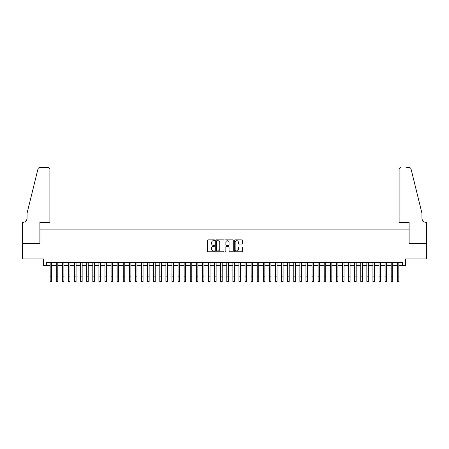 <?xml version="1.0" encoding="UTF-8"?>
<svg xmlns="http://www.w3.org/2000/svg" width="449" height="449" viewBox="0 0 449 449"><rect width="100%" height="100%" fill="white"/><g stroke="black" fill="none" stroke-linecap="round" stroke-linejoin="round"><path stroke-width="0.67" d="M214.757 240.271A0.421 0.421 0 0 0 214.341 239.85L207.988 239.85A0.595 0.595 0 0 0 207.387 240.451L207.387 251.21A0.595 0.595 0 0 0 207.988 251.805L214.341 251.805A0.421 0.421 0 0 0 214.757 251.389A0.421 0.421 0 0 0 214.341 250.969L213.516 250.969A1.914 1.914 0 0 1 211.602 249.055L211.602 248.162A1.914 1.914 0 0 1 213.516 246.248L214.341 246.248A0.421 0.421 0 0 0 214.757 245.828A0.421 0.421 0 0 0 214.341 245.412L213.516 245.412A1.914 1.914 0 0 1 211.602 243.498L211.602 242.6A1.914 1.914 0 0 1 213.516 240.686L214.341 240.686A0.421 0.421 0 0 0 214.757 240.271M241.966 244.065A0.595 0.595 0 0 0 242.567 243.47L242.567 240.451A0.595 0.595 0 0 0 241.966 239.85L234.917 239.85A0.595 0.595 0 0 0 234.316 240.451L234.316 251.21A0.595 0.595 0 0 0 234.917 251.805L241.966 251.805A0.595 0.595 0 0 0 242.567 251.21L242.567 247.562A0.595 0.595 0 0 0 241.966 246.967L238.952 246.967A0.595 0.595 0 0 0 238.352 247.562L238.352 249.369A1.6 1.6 0 0 1 236.752 250.969A1.6 1.6 0 0 1 235.153 249.369L235.153 242.286A1.6 1.6 0 0 1 236.752 240.686A1.6 1.6 0 0 1 238.352 242.286L238.352 243.47A0.595 0.595 0 0 0 238.952 244.065L241.966 244.065M46.382 265.617L46.382 262.575L402.618 262.575L402.618 265.617L405.66 265.617L405.66 258.921L426.522 258.921L426.522 243.695L409.011 243.695L409.011 229.08L39.989 229.08L39.989 243.695L22.478 243.695L22.478 258.921L43.34 258.921L43.34 265.617L50.187 265.617M223.978 240.451A0.595 0.595 0 0 0 223.377 239.85L216.328 239.85A0.595 0.595 0 0 0 215.728 240.451L215.728 251.21A0.595 0.595 0 0 0 216.328 251.805L223.377 251.805A0.595 0.595 0 0 0 223.978 251.21L223.978 240.451M225.623 239.85L232.672 239.85A0.595 0.595 0 0 1 233.272 240.451L233.272 251.21A0.595 0.595 0 0 1 232.672 251.805L229.658 251.805A0.595 0.595 0 0 1 229.057 251.21L229.057 246.843A0.595 0.595 0 0 0 228.462 246.248L226.459 246.248A0.595 0.595 0 0 0 225.858 246.843L225.858 251.389A0.421 0.421 0 0 1 225.443 251.805A0.421 0.421 0 0 1 225.022 251.389L225.022 240.451A0.595 0.595 0 0 1 225.623 239.85M51.708 265.617L56.277 265.617M57.798 265.617L62.366 265.617M63.887 265.617L68.456 265.617M69.977 265.617L74.545 265.617M76.066 265.617L80.635 265.617M82.156 265.617L86.724 265.617M88.245 265.617L92.814 265.617M94.335 265.617L98.903 265.617M100.424 265.617L104.993 265.617M106.514 265.617L111.083 265.617M112.604 265.617L117.172 265.617M118.693 265.617L123.262 265.617M124.783 265.617L129.351 265.617M130.872 265.617L135.441 265.617M136.962 265.617L141.53 265.617M143.051 265.617L147.62 265.617M149.141 265.617L153.71 265.617M155.231 265.617L159.799 265.617M161.32 265.617L165.889 265.617M167.41 265.617L171.978 265.617M173.499 265.617L178.068 265.617M179.589 265.617L184.157 265.617M185.678 265.617L190.247 265.617M191.768 265.617L196.336 265.617M197.857 265.617L202.426 265.617M203.947 265.617L208.516 265.617M210.037 265.617L214.605 265.617M216.126 265.617L220.695 265.617M222.216 265.617L226.784 265.617M228.305 265.617L232.874 265.617M234.395 265.617L238.963 265.617M240.484 265.617L245.053 265.617M246.574 265.617L251.143 265.617M252.664 265.617L257.232 265.617M258.753 265.617L263.322 265.617M264.843 265.617L269.411 265.617M270.932 265.617L275.501 265.617M277.022 265.617L281.59 265.617M283.111 265.617L287.68 265.617M289.201 265.617L293.769 265.617M295.29 265.617L299.859 265.617M301.38 265.617L305.949 265.617M307.47 265.617L312.038 265.617M313.559 265.617L318.128 265.617M319.649 265.617L324.217 265.617M325.738 265.617L330.307 265.617M331.828 265.617L336.396 265.617M337.917 265.617L342.486 265.617M344.007 265.617L348.576 265.617M350.097 265.617L354.665 265.617M356.186 265.617L360.755 265.617M362.276 265.617L366.844 265.617M368.365 265.617L372.934 265.617M374.455 265.617L379.023 265.617M380.544 265.617L385.113 265.617M386.634 265.617L391.202 265.617M392.723 265.617L397.292 265.617M398.813 265.617L402.618 265.617M216.985 240.686A0.421 0.421 0 0 0 216.564 241.107L216.564 250.553A0.421 0.421 0 0 0 216.985 250.969L217.849 250.969A1.914 1.914 0 0 0 219.763 249.055L219.763 242.6A1.914 1.914 0 0 0 217.849 240.686L216.985 240.686M229.057 242.314A1.6 1.6 0 0 0 227.458 240.72A1.6 1.6 0 0 0 225.858 242.314L225.858 244.812A0.595 0.595 0 0 0 226.459 245.412L228.462 245.412A0.595 0.595 0 0 0 229.057 244.812L229.057 242.314M50.187 276.853L51.708 276.853L51.708 281.422L50.187 281.422L50.187 262.575M51.708 276.853L51.708 262.575M49.884 222.384L49.884 169.408A1.824 1.824 0 0 0 48.054 167.578L39.742 167.578A1.824 1.824 0 0 0 37.969 168.97L27.047 213.247L27.047 218.119A4.26 4.26 0 0 1 22.787 222.384L22.45 222.384L22.45 243.695L39.894 243.695L39.894 222.384L49.884 222.384L49.884 169.408C49.766 168.302 49.16 167.696 48.054 167.578L43.003 167.578M37.969 168.97C38.434 167.965 38.434 167.965 37.969 168.97C38.434 167.965 38.434 167.965 37.969 168.97M27.047 218.119A4.26 4.26 0 0 1 22.787 222.384M399.116 222.384L399.116 169.408L399.116 222.384L409.106 222.384L409.106 243.695L426.55 243.695L426.55 222.384L426.213 222.384A4.26 4.26 0 0 1 421.953 218.119A4.26 4.26 0 0 0 426.213 222.384M418.603 199.67L411.031 168.97L421.953 213.247L421.953 218.119M405.997 167.578L409.258 167.578A1.824 1.824 0 0 1 411.031 168.97C410.566 167.965 410.566 167.965 411.031 168.97C410.566 167.965 410.566 167.965 411.031 168.97M400.946 167.578A1.824 1.824 0 0 0 399.116 169.408C399.234 168.302 399.84 167.696 400.946 167.578M56.277 281.422L57.798 281.422L56.277 281.422L56.277 262.575M57.798 281.422L57.798 262.575M62.366 281.422L63.887 281.422L62.366 281.422L62.366 262.575M63.887 281.422L63.887 262.575M68.456 281.422L69.977 281.422L68.456 281.422L68.456 262.575M69.977 281.422L69.977 262.575M74.545 281.422L76.066 281.422L74.545 281.422L74.545 262.575M76.066 281.422L76.066 262.575M80.635 281.422L82.156 281.422L80.635 281.422L80.635 262.575M82.156 281.422L82.156 262.575M86.724 281.422L88.245 281.422L86.724 281.422L86.724 262.575M88.245 281.422L88.245 262.575M92.814 281.422L94.335 281.422L92.814 281.422L92.814 262.575M94.335 281.422L94.335 262.575M98.903 281.422L100.424 281.422L98.903 281.422L98.903 262.575M100.424 281.422L100.424 262.575M104.993 281.422L106.514 281.422L104.993 281.422L104.993 262.575M106.514 281.422L106.514 262.575M111.083 281.422L112.604 281.422L111.083 281.422L111.083 262.575M112.604 281.422L112.604 262.575M117.172 281.422L118.693 281.422L117.172 281.422L117.172 262.575M118.693 281.422L118.693 262.575M123.262 281.422L124.783 281.422L123.262 281.422L123.262 262.575M124.783 281.422L124.783 262.575M129.351 281.422L130.872 281.422L129.351 281.422L129.351 262.575M130.872 281.422L130.872 262.575M135.441 281.422L136.962 281.422L135.441 281.422L135.441 262.575M136.962 281.422L136.962 262.575M141.53 281.422L143.051 281.422L141.53 281.422L141.53 262.575M143.051 281.422L143.051 262.575M147.62 281.422L149.141 281.422L147.62 281.422L147.62 262.575M149.141 281.422L149.141 262.575M153.71 281.422L155.231 281.422L153.71 281.422L153.71 262.575M155.231 281.422L155.231 262.575M159.799 281.422L161.32 281.422L159.799 281.422L159.799 262.575M161.32 281.422L161.32 262.575M165.889 281.422L167.41 281.422L165.889 281.422L165.889 262.575M167.41 281.422L167.41 262.575M171.978 281.422L173.499 281.422L171.978 281.422L171.978 262.575M173.499 281.422L173.499 262.575M178.068 281.422L179.589 281.422L178.068 281.422L178.068 262.575M179.589 281.422L179.589 262.575M184.157 281.422L185.678 281.422L184.157 281.422L184.157 262.575M185.678 281.422L185.678 262.575M190.247 281.422L191.768 281.422L190.247 281.422L190.247 262.575M191.768 281.422L191.768 262.575M196.336 281.422L197.857 281.422L196.336 281.422L196.336 262.575M197.857 281.422L197.857 262.575M202.426 281.422L203.947 281.422L202.426 281.422L202.426 262.575M203.947 281.422L203.947 262.575M208.516 281.422L210.037 281.422L208.516 281.422L208.516 262.575M210.037 281.422L210.037 262.575M214.605 281.422L216.126 281.422L214.605 281.422L214.605 262.575M216.126 281.422L216.126 262.575M220.695 281.422L222.216 281.422L220.695 281.422L220.695 262.575M222.216 281.422L222.216 262.575M226.784 281.422L228.305 281.422L226.784 281.422L226.784 262.575M228.305 281.422L228.305 262.575M232.874 281.422L234.395 281.422L232.874 281.422L232.874 262.575M234.395 281.422L234.395 262.575M238.963 281.422L240.484 281.422L238.963 281.422L238.963 262.575M240.484 281.422L240.484 262.575M245.053 281.422L246.574 281.422L245.053 281.422L245.053 262.575M246.574 281.422L246.574 262.575M251.143 281.422L252.664 281.422L251.143 281.422L251.143 262.575M252.664 281.422L252.664 262.575M257.232 281.422L258.753 281.422L257.232 281.422L257.232 262.575M258.753 281.422L258.753 262.575M263.322 281.422L264.843 281.422L263.322 281.422L263.322 262.575M264.843 281.422L264.843 262.575M269.411 281.422L270.932 281.422L269.411 281.422L269.411 262.575M270.932 281.422L270.932 262.575M275.501 281.422L277.022 281.422L275.501 281.422L275.501 262.575M277.022 281.422L277.022 262.575M281.59 281.422L283.111 281.422L281.59 281.422L281.59 262.575M283.111 281.422L283.111 262.575M287.68 281.422L289.201 281.422L287.68 281.422L287.68 262.575M289.201 281.422L289.201 262.575M293.769 281.422L295.29 281.422L293.769 281.422L293.769 262.575M295.29 281.422L295.29 262.575M299.859 281.422L301.38 281.422L299.859 281.422L299.859 262.575M301.38 281.422L301.38 262.575M305.949 281.422L307.47 281.422L305.949 281.422L305.949 262.575M307.47 281.422L307.47 262.575M312.038 281.422L313.559 281.422L312.038 281.422L312.038 262.575M313.559 281.422L313.559 262.575M318.128 281.422L319.649 281.422L318.128 281.422L318.128 262.575M319.649 281.422L319.649 262.575M324.217 281.422L325.738 281.422L324.217 281.422L324.217 262.575M325.738 281.422L325.738 262.575M330.307 281.422L331.828 281.422L330.307 281.422L330.307 262.575M331.828 281.422L331.828 262.575M336.396 281.422L337.917 281.422L336.396 281.422L336.396 262.575M337.917 281.422L337.917 262.575M342.486 281.422L344.007 281.422L342.486 281.422L342.486 262.575M344.007 281.422L344.007 262.575M348.576 281.422L350.097 281.422L348.576 281.422L348.576 262.575M350.097 281.422L350.097 262.575M354.665 281.422L356.186 281.422L354.665 281.422L354.665 262.575M356.186 281.422L356.186 262.575M360.755 281.422L362.276 281.422L360.755 281.422L360.755 262.575M362.276 281.422L362.276 262.575M366.844 281.422L368.365 281.422L366.844 281.422L366.844 262.575M368.365 281.422L368.365 262.575M372.934 281.422L374.455 281.422L372.934 281.422L372.934 262.575M374.455 281.422L374.455 262.575M379.023 281.422L380.544 281.422L379.023 281.422L379.023 262.575M380.544 281.422L380.544 262.575M385.113 281.422L386.634 281.422L385.113 281.422L385.113 262.575M386.634 281.422L386.634 262.575M391.202 281.422L392.723 281.422L391.202 281.422L391.202 262.575M392.723 281.422L392.723 262.575M397.292 281.422L398.813 281.422L397.292 281.422L397.292 262.575M398.813 281.422L398.813 262.575M56.277 276.853L57.798 276.853M62.366 276.853L63.887 276.853M68.456 276.853L69.977 276.853M74.545 276.853L76.066 276.853M80.635 276.853L82.156 276.853M86.724 276.853L88.245 276.853M92.814 276.853L94.335 276.853M98.903 276.853L100.424 276.853M104.993 276.853L106.514 276.853M111.083 276.853L112.604 276.853M117.172 276.853L118.693 276.853M123.262 276.853L124.783 276.853M129.351 276.853L130.872 276.853M135.441 276.853L136.962 276.853M141.53 276.853L143.051 276.853M147.62 276.853L149.141 276.853M153.71 276.853L155.231 276.853M159.799 276.853L161.32 276.853M165.889 276.853L167.41 276.853M171.978 276.853L173.499 276.853M178.068 276.853L179.589 276.853M184.157 276.853L185.678 276.853M190.247 276.853L191.768 276.853M196.336 276.853L197.857 276.853M202.426 276.853L203.947 276.853M208.516 276.853L210.037 276.853M214.605 276.853L216.126 276.853M220.695 276.853L222.216 276.853M226.784 276.853L228.305 276.853M232.874 276.853L234.395 276.853M238.963 276.853L240.484 276.853M245.053 276.853L246.574 276.853M251.143 276.853L252.664 276.853M257.232 276.853L258.753 276.853M263.322 276.853L264.843 276.853M269.411 276.853L270.932 276.853M275.501 276.853L277.022 276.853M281.59 276.853L283.111 276.853M287.68 276.853L289.201 276.853M293.769 276.853L295.29 276.853M299.859 276.853L301.38 276.853M305.949 276.853L307.47 276.853M312.038 276.853L313.559 276.853M318.128 276.853L319.649 276.853M324.217 276.853L325.738 276.853M330.307 276.853L331.828 276.853M336.396 276.853L337.917 276.853M342.486 276.853L344.007 276.853M348.576 276.853L350.097 276.853M354.665 276.853L356.186 276.853M360.755 276.853L362.276 276.853M366.844 276.853L368.365 276.853M372.934 276.853L374.455 276.853M379.023 276.853L380.544 276.853M385.113 276.853L386.634 276.853M391.202 276.853L392.723 276.853M397.292 276.853L398.813 276.853"/></g></svg>
